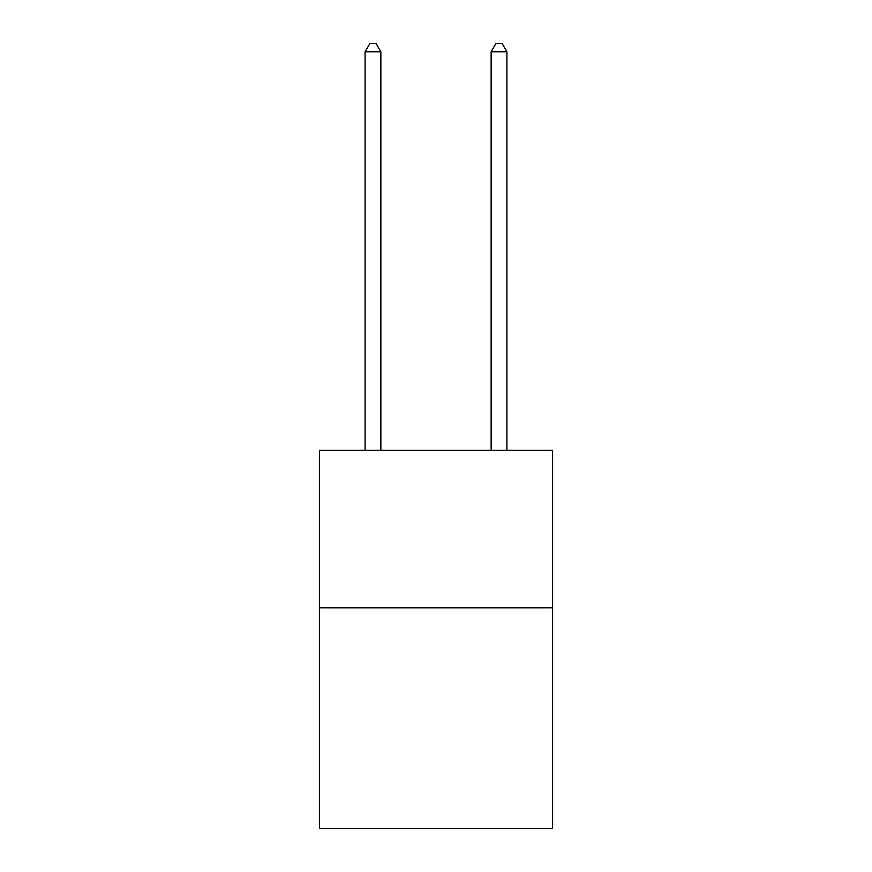 <?xml version="1.0" encoding="UTF-8"?>
<svg xmlns="http://www.w3.org/2000/svg" width="872" height="872" viewBox="0 0 872 872"><rect width="100%" height="100%" fill="white"/><g stroke="black" fill="none" stroke-linecap="round" stroke-linejoin="round"><path stroke-width="1.31" d="M552.597 607.806L552.597 828.4L319.403 828.4L319.403 450.246L552.597 450.246L552.597 607.806L319.403 607.806M380.857 450.246L380.857 51.797L365.096 51.797L365.096 450.246M365.096 51.797L369.826 43.6L376.126 43.6L380.857 51.797M506.905 450.246L506.905 51.797L491.143 51.797L491.143 450.246M491.143 51.797L495.874 43.6L502.174 43.6L506.905 51.797"/></g></svg>
